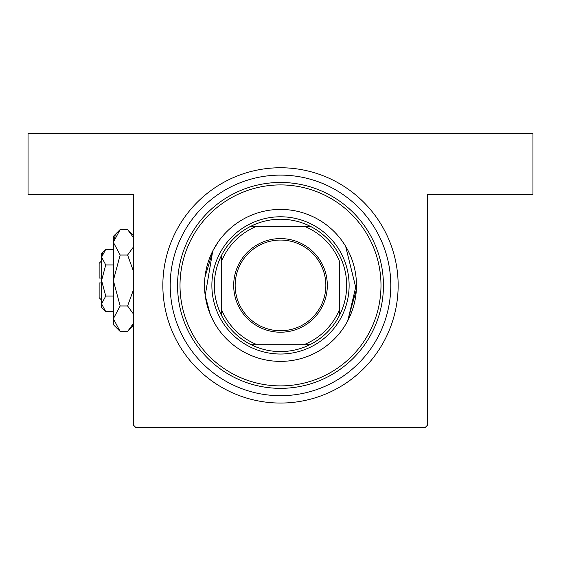 <?xml version="1.0" encoding="UTF-8"?>
<svg xmlns="http://www.w3.org/2000/svg" width="561" height="561" viewBox="0 0 561 561"><rect width="100%" height="100%" fill="white"/><g stroke="black" fill="none" stroke-linecap="round" stroke-linejoin="round"><path stroke-width="0.84" d="M347.554 321.13L356.347 289.841L345.639 246.293M344.826 244.968L341.172 239.666M204.982 277.036L213.019 250.487L218.432 241.581M217.64 242.724L213.629 249.336M212.738 251.026L205.2 295.542L210.2 314.223L213.552 321.334M356.466 283.964L347.827 320.619M280.5 167.753A117.649 117.649 0 0 1 398.149 285.402A117.649 117.649 0 0 1 280.5 403.05A117.649 117.649 0 0 1 162.851 285.402A117.649 117.649 0 0 1 280.5 167.753M390.477 277.036L390.786 283.964M133.441 425.105L133.441 194.716L28.05 194.716L28.05 133.441L532.95 133.441L532.95 194.716L427.559 194.716L427.559 425.105L425.105 427.559L135.895 427.559L133.441 425.105M170.214 283.964L170.523 277.036M356.48 285.402A75.98 75.98 0 0 0 280.5 209.421A75.98 75.98 0 0 0 204.52 285.402A75.98 75.98 0 0 0 280.5 361.382A75.98 75.98 0 0 0 356.48 285.402M180.011 285.402A100.489 100.489 0 0 0 280.5 385.891A100.489 100.489 0 0 0 380.989 285.402A100.489 100.489 0 0 0 280.5 184.913A100.489 100.489 0 0 0 180.011 285.402M383.443 285.402A102.944 102.944 0 0 1 280.5 388.345A102.944 102.944 0 0 1 177.556 285.402A102.944 102.944 0 0 1 280.5 182.458A102.944 102.944 0 0 1 383.443 285.402M170.207 285.402A110.293 110.293 0 0 0 280.5 395.694A110.293 110.293 0 0 0 390.793 285.402A110.293 110.293 0 0 0 280.5 175.109A110.293 110.293 0 0 0 170.207 285.402M280.5 238.586A46.815 46.815 0 0 1 327.315 285.402A46.815 46.815 0 0 1 280.5 332.217A46.815 46.815 0 0 1 233.685 285.402A46.815 46.815 0 0 1 280.5 238.586M280.5 330.745A45.343 45.343 0 0 0 325.843 285.402A45.343 45.343 0 0 0 280.5 240.059A45.343 45.343 0 0 0 235.157 285.402A45.343 45.343 0 0 0 280.5 330.745M280.5 219.225A66.177 66.177 0 0 0 250.185 226.581L255.991 226.581L250.185 226.581A66.177 66.177 0 0 0 221.679 315.717L221.679 309.91L221.679 315.717A66.177 66.177 0 0 0 310.815 344.223L305.009 344.223L310.815 344.223A66.177 66.177 0 0 0 339.321 315.717L339.321 260.893A63.723 63.723 0 0 0 305.009 226.581L255.991 226.581A63.723 63.723 0 0 0 221.679 260.893L221.679 309.91A63.723 63.723 0 0 0 255.991 344.223L305.009 344.223A63.723 63.723 0 0 0 339.321 309.91L339.321 315.717A66.177 66.177 0 0 0 310.815 226.581L305.009 226.581L310.815 226.581A66.177 66.177 0 0 0 280.5 219.225M280.5 354.026A68.624 68.624 0 0 1 211.876 285.402A68.624 68.624 0 0 1 280.5 216.777A68.624 68.624 0 0 1 349.124 285.402A68.624 68.624 0 0 1 280.5 354.026M250.185 344.223L255.991 344.223L250.185 344.223M221.679 255.087L221.679 260.893L221.679 255.087M101.576 300.107L99.129 297.66L99.129 282.954L101.576 282.954M105.749 249.372L101.576 253.537L101.576 307.463L105.749 311.628L101.576 303.852L105.749 296.068L101.576 280.5L105.749 264.932L101.576 257.148L105.749 249.372L113.343 249.372M105.749 264.932L113.343 264.932M102.74 253.151L101.667 256.075L102.726 253.172M105.749 311.628L113.343 311.628M105.749 296.068L113.343 296.068M132.536 325.226L133.441 323.381L127.599 331.446L120.166 331.446L113.343 324.616L113.343 236.384L120.166 229.554L127.599 229.554L133.441 237.619M120.166 331.446L113.343 318.704L120.166 305.969L113.343 280.5L120.166 255.031L113.343 242.296L120.166 229.554M120.166 255.031L127.599 255.031L133.441 271.152M133.441 246.966L127.599 255.031M115.229 235.774L113.483 240.536M113.343 318.704L113.483 320.464L113.343 318.704M120.166 305.969L127.599 305.969L133.441 314.034M133.441 289.855L127.599 305.969M101.576 278.046L99.129 278.046L99.129 263.34L101.576 260.893M133.441 325.597L127.599 331.446M133.441 235.403L127.599 229.554"/></g></svg>
